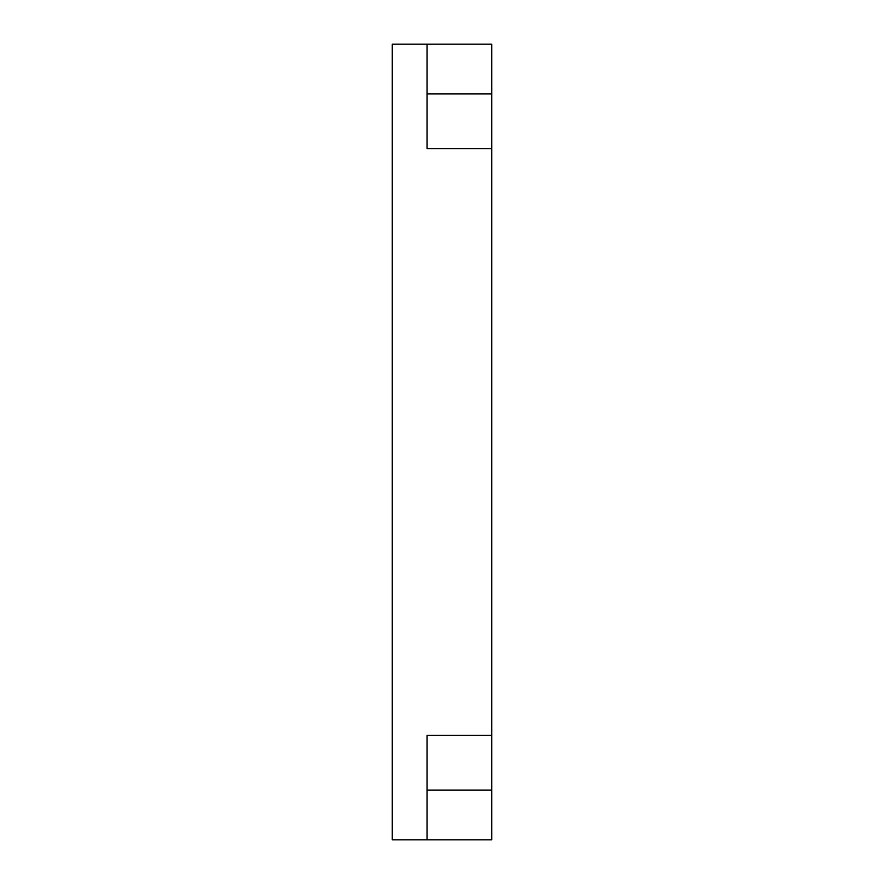 <?xml version="1.0" encoding="UTF-8"?>
<svg xmlns="http://www.w3.org/2000/svg" width="884" height="884" viewBox="0 0 884 884"><rect width="100%" height="100%" fill="white"/><g stroke="black" fill="none" stroke-linecap="round" stroke-linejoin="round"><path stroke-width="1.33" d="M427.082 44.2L392.275 44.2L392.275 839.8L491.725 839.8L491.725 44.2L427.082 44.2L427.082 148.623L491.725 148.623M491.725 735.377L427.082 735.377L427.082 839.8M491.725 93.925L427.082 93.925M491.725 790.075L427.082 790.075"/></g></svg>
